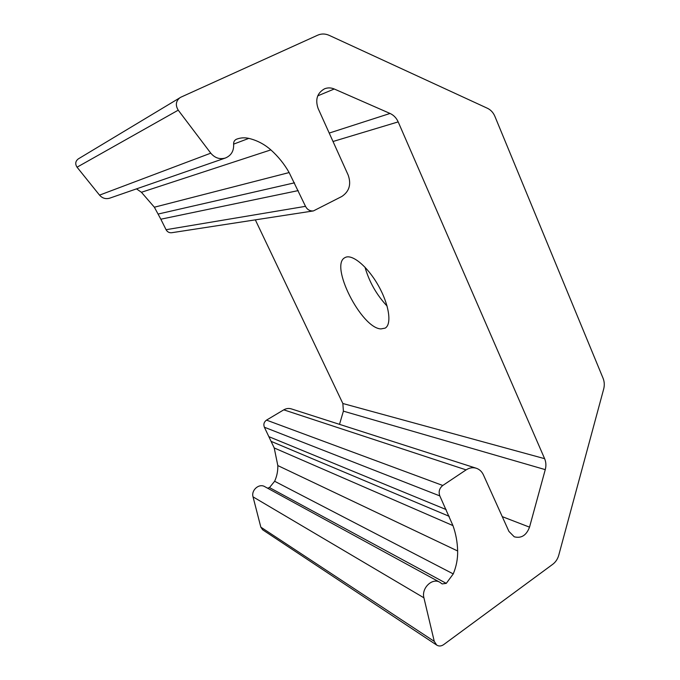 <?xml version="1.0" encoding="UTF-8"?>
<svg xmlns="http://www.w3.org/2000/svg" width="680" height="680" viewBox="0 0 680 680"><rect width="100%" height="100%" fill="white"/><g stroke="black" fill="none" stroke-linecap="round" stroke-linejoin="round"><path stroke-width="1.02" d="M267.537 488.163L269.493 487.585L274.635 481.262C276.913 476.212 277.967 470.985 277.814 465.57L274.219 447.958L264.375 427.227C263.287 424.346 264.001 421.974 266.517 420.121L283.773 409.836L466.106 469.88L442.773 485.477C439.356 488.274 438.37 491.75 439.824 495.907L452.956 525.597C455.838 533.613 457.41 542.071 457.648 550.979C457.818 558.815 456.348 566.457 453.254 573.912L446.267 583.372L442.153 583.916L439.892 582.292C432.319 577.465 421.2 588.192 423.929 597.831L434.265 641.367L436.721 645.09C438.923 646.433 441.243 646.272 443.658 644.623L552.746 564.289C555.662 562.071 557.668 559.045 558.756 555.212L603.678 389.036C604.639 385.296 604.443 381.718 603.092 378.301L494.896 116.373C493.281 112.591 490.798 109.888 487.45 108.281L329.179 35.352C325.278 33.626 321.478 33.558 317.781 35.148L180.863 97.197L78.285 158.907C75.386 161.185 74.978 163.948 77.044 167.195L178.228 110.169C175.227 105.153 175.848 100.972 180.072 97.614M313.421 210.919L171.7 232.722C169.218 232.951 167.331 231.94 166.065 229.704L305.507 206.338C307.292 209.695 309.927 211.216 313.421 210.919L341.793 196.494C349.282 191.496 351.416 184.382 348.202 175.151L318.096 108.417C315.078 99.535 317.203 93.007 324.471 88.842C327.675 87.541 330.93 87.593 334.245 88.995L390.039 113.458C393.686 115.132 396.398 117.946 398.183 121.89L544.629 458.677C546.057 462.111 546.278 465.766 545.266 469.633L529.524 527.153C526.396 535.398 521.296 538.611 514.233 536.792L508.921 531.403L483.429 474.904C481.873 471.58 479.519 469.37 476.348 468.265L291.405 408.909C288.804 408.102 286.254 408.416 283.773 409.836M387.099 306.094C376.609 294.89 369.24 281.92 364.99 267.172M380.953 328.916C361.377 328.355 329.128 264.741 345.049 257.584C351.841 253.529 367.404 266.203 378.233 285.37C389.155 304.495 392.079 324.36 385.126 328.134L380.953 328.916M439.892 582.292L264.767 486.65C259.139 483.114 250.988 490.161 253.036 496.859L260.831 527.153L262.667 529.805L436.721 645.09M255.331 219.852L342.848 403.503L343.392 411.153L339.507 424.346M305.507 206.338L289.136 172.558C284.274 163.982 278.171 156.434 270.852 149.889C264.375 144.185 257.031 140.352 248.812 138.38C244.596 137.428 240.499 137.7 236.521 139.204L236.521 139.204C234.464 140.156 233.495 141.848 233.623 144.27C233.963 150.969 231.217 155.55 225.403 158.015C219.725 159.613 214.846 157.998 210.774 153.161L178.228 110.169M166.065 229.704L160.837 219.206L298.205 190.604M136.501 188.87L141.423 192.279L154.369 207.213L160.837 219.206M225.403 158.015L109.684 198.178C105.748 199.299 102.365 198.28 99.535 195.135L77.044 167.195M466.106 469.88C469.455 467.729 472.872 467.194 476.348 468.265M266.517 420.121L442.773 485.477M329.222 133.067L390.039 113.458M317.73 95.863L334.245 88.995M260.831 527.153L434.265 641.367M253.036 496.859L423.929 597.831M269.493 487.585L446.267 583.372M274.635 481.262L453.254 573.912M277.814 465.57L457.648 550.979M274.219 447.958L452.956 525.597M271.413 441.481L449.225 516.332M269.118 436.764L446.165 509.575M264.375 427.227L439.824 495.907M343.392 411.153L545.266 469.633M502.256 516.638L529.524 527.153M342.848 403.503L544.629 458.677M333.022 141.499L398.183 121.89M158.202 214.03L294.517 182.818M154.369 207.213L289.136 172.558M141.423 192.279L270.852 149.889M233.614 144.135L248.812 138.38M99.535 195.135L210.774 153.161"/></g></svg>
